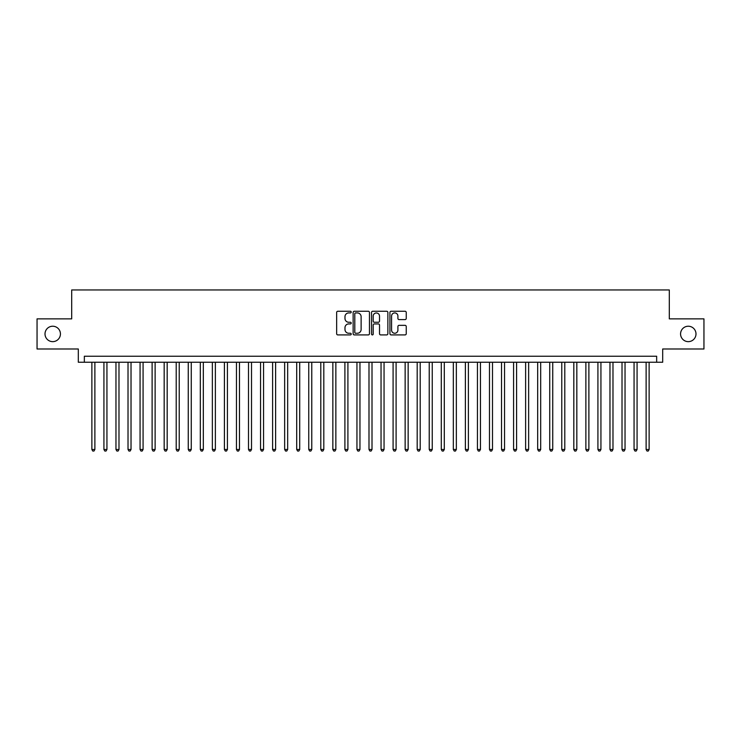 <?xml version="1.0" encoding="UTF-8"?>
<svg xmlns="http://www.w3.org/2000/svg" width="741" height="741" viewBox="0 0 741 741"><rect width="100%" height="100%" fill="white"/><g stroke="black" fill="none" stroke-linecap="round" stroke-linejoin="round"><path stroke-width="1.11" d="M351.225 312.091A0.824 0.824 0 0 0 350.391 311.257L337.831 311.257A1.186 1.186 0 0 0 336.646 312.443L336.646 333.728A1.186 1.186 0 0 0 337.831 334.913L350.391 334.913A0.824 0.824 0 0 0 351.225 334.089A0.824 0.824 0 0 0 350.391 333.255L348.77 333.255A3.788 3.788 0 0 1 344.982 329.476L344.982 327.698A3.788 3.788 0 0 1 348.77 323.919L350.391 323.919A0.824 0.824 0 0 0 351.225 323.085A0.824 0.824 0 0 0 350.391 322.261L348.77 322.261A3.788 3.788 0 0 1 344.982 318.473L344.982 316.703A3.788 3.788 0 0 1 348.77 312.915L350.391 312.915A0.824 0.824 0 0 0 351.225 312.091M680.571 333.932A7.716 7.716 0 0 0 688.287 341.647A7.716 7.716 0 0 0 695.994 333.932A7.716 7.716 0 0 0 688.287 326.225A7.716 7.716 0 0 0 680.571 333.932M45.006 333.932A7.716 7.716 0 0 0 52.713 341.647A7.716 7.716 0 0 0 60.429 333.932A7.716 7.716 0 0 0 52.713 326.225A7.716 7.716 0 0 0 45.006 333.932M405.068 319.603A1.186 1.186 0 0 0 406.244 318.417L406.244 312.443A1.186 1.186 0 0 0 405.068 311.257L391.109 311.257A1.186 1.186 0 0 0 389.923 312.443L389.923 333.728A1.186 1.186 0 0 0 391.109 334.913L405.068 334.913A1.186 1.186 0 0 0 406.244 333.728L406.244 326.522A1.186 1.186 0 0 0 405.068 325.336L399.093 325.336A1.186 1.186 0 0 0 397.908 326.522L397.908 330.097A3.168 3.168 0 0 1 394.749 333.255A3.168 3.168 0 0 1 391.581 330.097L391.581 316.083A3.168 3.168 0 0 1 394.749 312.915A3.168 3.168 0 0 1 397.908 316.083L397.908 318.417A1.186 1.186 0 0 0 399.093 319.603L405.068 319.603M656.656 362.247L662.686 362.247L662.686 348.992L703.95 348.992L703.95 318.871L669.308 318.871L669.308 289.953L71.692 289.953L71.692 318.871L37.05 318.871L37.05 348.992L78.314 348.992L78.314 362.247L656.656 362.247L656.656 356.226L84.344 356.226L84.344 362.247M369.463 312.443A1.186 1.186 0 0 0 368.286 311.257L354.328 311.257A1.186 1.186 0 0 0 353.142 312.443L353.142 333.728A1.186 1.186 0 0 0 354.328 334.913L368.286 334.913A1.186 1.186 0 0 0 369.463 333.728L369.463 312.443M372.714 311.257L386.672 311.257A1.186 1.186 0 0 1 387.858 312.443L387.858 333.728A1.186 1.186 0 0 1 386.672 334.913L380.698 334.913A1.186 1.186 0 0 1 379.522 333.728L379.522 325.095A1.186 1.186 0 0 0 378.336 323.919L374.372 323.919A1.186 1.186 0 0 0 373.186 325.095L373.186 334.089A0.824 0.824 0 0 1 372.362 334.913A0.824 0.824 0 0 1 371.537 334.089L371.537 312.443A1.186 1.186 0 0 1 372.714 311.257M355.624 312.915A0.824 0.824 0 0 0 354.8 313.749L354.8 332.431A0.824 0.824 0 0 0 355.624 333.255L357.347 333.255A3.788 3.788 0 0 0 361.126 329.476L361.126 316.703A3.788 3.788 0 0 0 357.347 312.915L355.624 312.915M379.522 316.138A3.168 3.168 0 0 0 376.354 312.98A3.168 3.168 0 0 0 373.186 316.138L373.186 321.075A1.186 1.186 0 0 0 374.372 322.261L378.336 322.261A1.186 1.186 0 0 0 379.522 321.075L379.522 316.138M91.875 362.247L91.875 449.481L94.885 449.481L94.885 362.247M94.885 449.481L93.977 451.047L92.773 451.047L91.875 449.481M103.925 362.247L103.925 449.481L106.936 449.481L106.936 362.247M106.936 449.481L106.028 451.047L104.824 451.047L103.925 449.481M115.967 362.247L115.967 449.481L118.986 449.481L118.986 362.247M118.986 449.481L118.078 451.047L116.874 451.047L115.967 449.481M128.017 362.247L128.017 449.481L131.027 449.481L131.027 362.247M131.027 449.481L130.129 451.047L128.925 451.047L128.017 449.481M140.068 362.247L140.068 449.481L143.078 449.481L143.078 362.247M143.078 449.481L142.179 451.047L140.975 451.047L140.068 449.481M152.118 362.247L152.118 449.481L155.128 449.481L155.128 362.247M155.128 449.481L154.221 451.047L153.016 451.047L152.118 449.481M164.169 362.247L164.169 449.481L167.179 449.481L167.179 362.247M167.179 449.481L166.271 451.047L165.067 451.047L164.169 449.481M176.21 362.247L176.21 449.481L179.229 449.481L179.229 362.247M179.229 449.481L178.322 451.047L177.118 451.047L176.21 449.481M188.26 362.247L188.26 449.481L191.271 449.481L191.271 362.247M191.271 449.481L190.372 451.047L189.168 451.047L188.26 449.481M200.311 362.247L200.311 449.481L203.321 449.481L203.321 362.247M203.321 449.481L202.423 451.047L201.219 451.047L200.311 449.481M212.361 362.247L212.361 449.481L215.372 449.481L215.372 362.247M215.372 449.481L214.464 451.047L213.26 451.047L212.361 449.481M224.412 362.247L224.412 449.481L227.422 449.481L227.422 362.247M227.422 449.481L226.514 451.047L225.31 451.047L224.412 449.481M236.453 362.247L236.453 449.481L239.473 449.481L239.473 362.247M239.473 449.481L238.565 451.047L237.361 451.047L236.453 449.481M248.504 362.247L248.504 449.481L251.514 449.481L251.514 362.247M251.514 449.481L250.615 451.047L249.411 451.047L248.504 449.481M260.554 362.247L260.554 449.481L263.564 449.481L263.564 362.247M263.564 449.481L262.666 451.047L261.462 451.047L260.554 449.481M272.605 362.247L272.605 449.481L275.615 449.481L275.615 362.247M275.615 449.481L274.716 451.047L273.503 451.047L272.605 449.481M284.655 362.247L284.655 449.481L287.665 449.481L287.665 362.247M287.665 449.481L286.758 451.047L285.554 451.047L284.655 449.481M296.706 362.247L296.706 449.481L299.716 449.481L299.716 362.247M299.716 449.481L298.808 451.047L297.604 451.047L296.706 449.481M308.747 362.247L308.747 449.481L311.766 449.481L311.766 362.247M311.766 449.481L310.859 451.047L309.655 451.047L308.747 449.481M320.797 362.247L320.797 449.481L323.808 449.481L323.808 362.247M323.808 449.481L322.909 451.047L321.705 451.047L320.797 449.481M332.848 362.247L332.848 449.481L335.858 449.481L335.858 362.247M335.858 449.481L334.96 451.047L333.756 451.047L332.848 449.481M344.898 362.247L344.898 449.481L347.909 449.481L347.909 362.247M347.909 449.481L347.001 451.047L345.797 451.047L344.898 449.481M356.949 362.247L356.949 449.481L359.959 449.481L359.959 362.247M359.959 449.481L359.052 451.047L357.847 451.047L356.949 449.481M368.99 362.247L368.99 449.481L372.01 449.481L372.01 362.247M372.01 449.481L371.102 451.047L369.898 451.047L368.99 449.481M381.041 362.247L381.041 449.481L384.051 449.481L384.051 362.247M384.051 449.481L383.153 451.047L381.948 451.047L381.041 449.481M393.091 362.247L393.091 449.481L396.102 449.481L396.102 362.247M396.102 449.481L395.203 451.047L393.999 451.047L393.091 449.481M405.142 362.247L405.142 449.481L408.152 449.481L408.152 362.247M408.152 449.481L407.244 451.047L406.04 451.047L405.142 449.481M417.192 362.247L417.192 449.481L420.203 449.481L420.203 362.247M420.203 449.481L419.295 451.047L418.091 451.047L417.192 449.481M429.234 362.247L429.234 449.481L432.253 449.481L432.253 362.247M432.253 449.481L431.345 451.047L430.141 451.047L429.234 449.481M441.284 362.247L441.284 449.481L444.294 449.481L444.294 362.247M444.294 449.481L443.396 451.047L442.192 451.047L441.284 449.481M453.335 362.247L453.335 449.481L456.345 449.481L456.345 362.247M456.345 449.481L455.446 451.047L454.242 451.047L453.335 449.481M465.385 362.247L465.385 449.481L468.395 449.481L468.395 362.247M468.395 449.481L467.497 451.047L466.284 451.047L465.385 449.481M477.436 362.247L477.436 449.481L480.446 449.481L480.446 362.247M480.446 449.481L479.538 451.047L478.334 451.047L477.436 449.481M489.486 362.247L489.486 449.481L492.496 449.481L492.496 362.247M492.496 449.481L491.589 451.047L490.385 451.047L489.486 449.481M501.527 362.247L501.527 449.481L504.547 449.481L504.547 362.247M504.547 449.481L503.639 451.047L502.435 451.047L501.527 449.481M513.578 362.247L513.578 449.481L516.588 449.481L516.588 362.247M516.588 449.481L515.69 451.047L514.486 451.047L513.578 449.481M525.628 362.247L525.628 449.481L528.639 449.481L528.639 362.247M528.639 449.481L527.74 451.047L526.536 451.047L525.628 449.481M537.679 362.247L537.679 449.481L540.689 449.481L540.689 362.247M540.689 449.481L539.781 451.047L538.577 451.047L537.679 449.481M549.729 362.247L549.729 449.481L552.74 449.481L552.74 362.247M552.74 449.481L551.832 451.047L550.628 451.047L549.729 449.481M561.771 362.247L561.771 449.481L564.79 449.481L564.79 362.247M564.79 449.481L563.882 451.047L562.678 451.047L561.771 449.481M573.821 362.247L573.821 449.481L576.831 449.481L576.831 362.247M576.831 449.481L575.933 451.047L574.729 451.047L573.821 449.481M585.872 362.247L585.872 449.481L588.882 449.481L588.882 362.247M588.882 449.481L587.983 451.047L586.779 451.047L585.872 449.481M597.922 362.247L597.922 449.481L600.932 449.481L600.932 362.247M600.932 449.481L600.025 451.047L598.821 451.047L597.922 449.481M609.973 362.247L609.973 449.481L612.983 449.481L612.983 362.247M612.983 449.481L612.075 451.047L610.871 451.047L609.973 449.481M622.014 362.247L622.014 449.481L625.034 449.481L625.034 362.247M625.034 449.481L624.126 451.047L622.922 451.047L622.014 449.481M634.064 362.247L634.064 449.481L637.075 449.481L637.075 362.247M637.075 449.481L636.176 451.047L634.972 451.047L634.064 449.481M646.115 362.247L646.115 449.481L649.125 449.481L649.125 362.247M649.125 449.481L648.227 451.047L647.023 451.047L646.115 449.481"/></g></svg>
